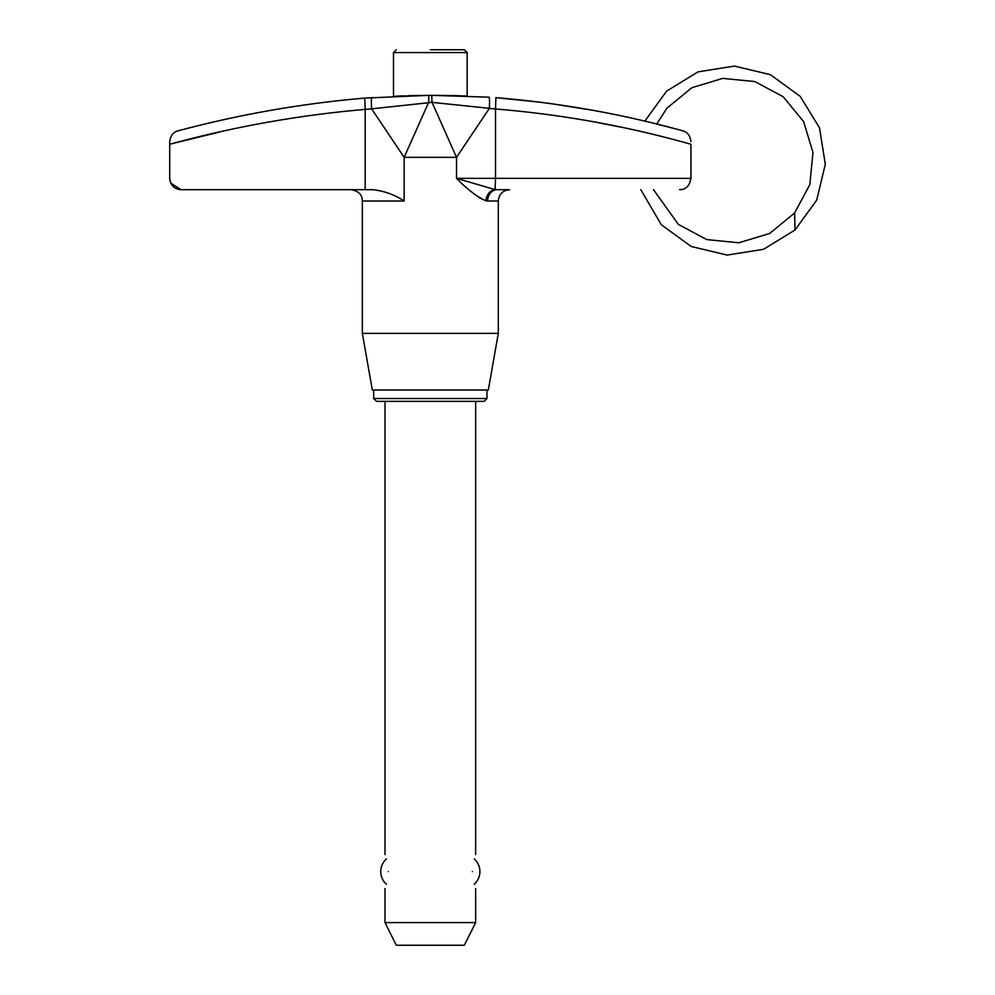 <?xml version="1.0" encoding="UTF-8"?>
<svg xmlns="http://www.w3.org/2000/svg" width="995" height="995" viewBox="0 0 995 995"><rect width="100%" height="100%" fill="white"/><g stroke="black" fill="none" stroke-linecap="round" stroke-linejoin="round"><path stroke-width="1.49" d="M474.217 884.281A17.002 17.002 0 0 0 474.217 858.909M386.433 884.281A17.002 17.002 0 0 1 386.433 858.909M472.339 871.595C475.958 893.522 475.958 893.522 472.339 871.595C475.958 849.668 475.958 849.668 472.339 871.595M388.311 871.595C384.692 893.522 384.692 893.522 388.311 871.595C384.692 849.668 384.692 849.668 388.311 871.595M484.155 401.358L376.508 401.358L373.672 398.522L486.978 398.522L484.155 401.358M475.647 854.605L475.647 401.358L430.325 401.358M475.647 922.589L385.003 922.589L396.333 945.25L464.317 945.25L475.647 922.589L475.647 888.597M430.325 49.75L464.317 49.75L430.325 49.75M498.308 333.362L488.321 390.028L372.329 390.028L362.342 333.362L498.308 333.362L498.308 201.015C498.98 194.137 502.761 190.356 509.639 189.684L497.662 189.684M653.74 123.38C624.611 116.539 624.611 116.539 653.74 123.38C682.856 130.706 682.856 130.706 653.74 123.38M430.325 95.346L444.715 95.42M450.723 95.52L455.996 95.644M456.991 95.669L460.449 95.781M478.881 197.52L485.908 200.828C476.903 196.761 467.115 189.274 456.531 178.354L456.531 157.334L432.041 102.361L495.51 108.977L495.51 178.354L690.94 178.354C689.597 185.916 685.816 189.697 679.61 189.684C685.816 189.697 689.597 185.916 690.94 178.354L690.94 144.287C627.248 126.216 562.113 114.437 495.51 108.977L489.304 108.492L456.531 157.334L404.157 157.334L371.632 108.853L365.177 109.388L364.742 98.095C301.56 103.555 239.385 114.462 178.192 130.805C239.397 114.45 301.572 103.555 364.742 98.095L428.87 95.346L393.498 96.279L393.498 52.586L467.152 52.586L467.152 96.017L435.238 95.346M485.908 200.828L487.637 201.015L485.908 200.828A11.331 9.216 100.2 0 1 495.112 189.597L497.189 189.684L495.112 189.597L495.51 178.354L456.531 178.354L495.112 189.597M456.531 157.334L404.157 157.334L404.157 201.015C394.891 194.821 384.468 191.04 372.889 189.684L365.177 189.684L365.177 109.388C298.91 115.134 233.75 126.763 169.71 144.263L169.71 141.763L169.71 144.263L218.738 132.198M644.785 121.228L666.563 91.154L698.017 71.864L734.459 66.08L770.354 74.675L800.204 96.353L819.507 127.808L825.29 164.25L816.696 200.132L795.017 229.994L794.607 213.005L809.818 184.597L812.99 152.521L803.649 121.676L783.214 96.751L754.807 81.553L722.731 78.381L691.886 87.722L666.961 108.144L656.688 124.101L662.334 125.494M662.658 125.581L673.814 128.442M674.66 128.666L676.401 129.114M398.162 96.067L404.492 95.831M408.671 95.694L419.318 95.458M488.955 97.187L431.73 95.346L488.955 97.187A11.331 1.082 -86.2 0 1 489.304 108.492M543.643 102.572L495.883 97.672C559.401 102.858 621.614 113.89 682.545 130.755L681.252 130.407L682.545 130.755C687.408 131.974 690.207 135.631 690.94 141.7C690.207 135.631 687.408 131.974 682.545 130.755L681.252 130.407M591.366 110.047L547.66 103.094M404.157 157.334L428.646 102.373L428.87 95.346L431.73 95.346L432.041 102.361L371.632 108.853A11.331 1.107 -94.1 0 1 371.931 97.547M169.71 144.263L169.71 178.354C170.406 185.269 174.187 189.05 181.04 189.684L170.717 183.043M365.177 189.684L181.04 189.684M341.521 189.684L351.011 189.684C361.807 191.6 362.143 197.818 362.342 201.015L404.157 201.015M592.734 121.601L620.146 127.012M428.646 102.373L432.041 102.361M498.308 201.015L487.637 201.015A11.331 9.552 90 0 1 497.189 189.684M169.71 141.763C170.456 135.656 173.292 131.999 178.192 130.805L179.535 130.444L178.192 130.805C173.292 131.999 170.456 135.656 169.71 141.763M666.563 91.154L698.017 71.864L734.459 66.08L770.354 74.675L800.204 96.353L819.507 127.808L825.29 164.25L816.696 200.132L795.017 229.994L763.563 249.297L727.109 255.081L691.226 246.486L661.364 224.808L640.805 189.684M666.961 108.144L691.886 87.722L722.731 78.381L754.807 81.553L783.214 96.751L803.649 121.676L812.99 152.521L809.818 184.597L794.607 213.005L769.695 233.439L738.85 242.78L706.773 239.608L678.366 224.397L653.491 189.684M495.51 108.977L495.883 97.672M486.978 390.028L486.978 398.522M373.672 390.028L373.672 398.522M385.003 401.358L385.003 854.605M385.003 888.597L385.003 922.589M467.152 52.586L464.317 49.75M362.342 333.362L362.342 201.015M393.498 52.586L396.333 49.75"/></g></svg>
